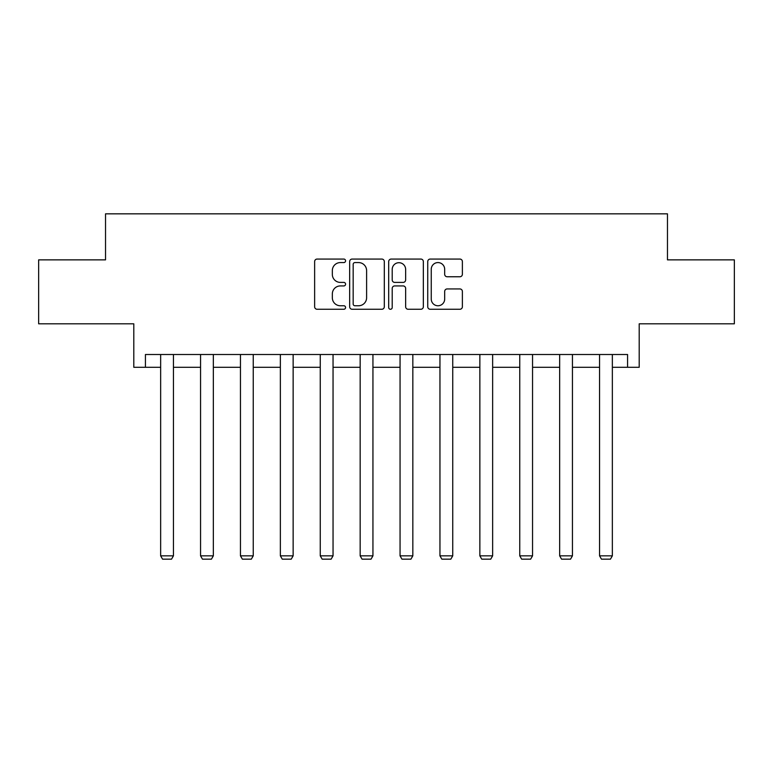 <?xml version="1.0" encoding="UTF-8"?>
<svg xmlns="http://www.w3.org/2000/svg" width="773" height="773" viewBox="0 0 773 773"><rect width="100%" height="100%" fill="white"/><g stroke="black" fill="none" stroke-linecap="round" stroke-linejoin="round"><path stroke-width="1.16" d="M345.579 260.82A1.759 1.759 0 0 0 343.821 259.061L317.143 259.061A2.512 2.512 0 0 0 314.63 261.574L314.63 306.765A2.512 2.512 0 0 0 317.143 309.268L343.821 309.268A1.759 1.759 0 0 0 345.579 307.519A1.759 1.759 0 0 0 343.821 305.76L340.371 305.76A8.03 8.03 0 0 1 332.332 297.721L332.332 293.953A8.03 8.03 0 0 1 340.371 285.923L343.821 285.923A1.759 1.759 0 0 0 345.579 284.164A1.759 1.759 0 0 0 343.821 282.406L340.371 282.406A8.03 8.03 0 0 1 332.332 274.376L332.332 270.608A8.03 8.03 0 0 1 340.371 262.578L343.821 262.578A1.759 1.759 0 0 0 345.579 260.82M145.43 367.291L145.43 354.507L627.57 354.507L627.57 367.291L639.203 367.291L639.203 323.81L734.35 323.81L734.35 259.863L667.466 259.863L667.466 213.831L105.534 213.831L105.534 259.863L38.65 259.863L38.65 323.81L133.797 323.81L133.797 367.291L160.649 367.291M459.867 276.763A2.512 2.512 0 0 0 462.38 274.251L462.38 261.574A2.512 2.512 0 0 0 459.867 259.061L430.242 259.061A2.512 2.512 0 0 0 427.74 261.574L427.74 306.765A2.512 2.512 0 0 0 430.242 309.268L459.867 309.268A2.512 2.512 0 0 0 462.38 306.765L462.38 291.45A2.512 2.512 0 0 0 459.867 288.938L447.19 288.938A2.512 2.512 0 0 0 444.678 291.45L444.678 299.045A6.715 6.715 0 0 1 437.962 305.76A6.715 6.715 0 0 1 431.247 299.045L431.247 269.294A6.715 6.715 0 0 1 437.962 262.578A6.715 6.715 0 0 1 444.678 269.294L444.678 274.251A2.512 2.512 0 0 0 447.19 276.763L459.867 276.763M384.307 261.574A2.512 2.512 0 0 0 381.794 259.061L352.169 259.061A2.512 2.512 0 0 0 349.657 261.574L349.657 306.765A2.512 2.512 0 0 0 352.169 309.268L381.794 309.268A2.512 2.512 0 0 0 384.307 306.765L384.307 261.574M391.206 259.061L420.831 259.061A2.512 2.512 0 0 1 423.343 261.574L423.343 306.765A2.512 2.512 0 0 1 420.831 309.268L408.154 309.268A2.512 2.512 0 0 1 405.641 306.765L405.641 288.435A2.512 2.512 0 0 0 403.129 285.923L394.723 285.923A2.512 2.512 0 0 0 392.211 288.435L392.211 307.519A1.759 1.759 0 0 1 390.452 309.268A1.759 1.759 0 0 1 388.693 307.519L388.693 261.574A2.512 2.512 0 0 1 391.206 259.061M173.442 367.291L200.555 367.291M213.338 367.291L240.451 367.291M253.244 367.291L280.357 367.291M293.141 367.291L320.254 367.291M333.047 367.291L360.16 367.291M372.944 367.291L400.056 367.291M412.84 367.291L439.953 367.291M452.746 367.291L479.859 367.291M492.643 367.291L519.756 367.291M532.549 367.291L559.662 367.291M572.445 367.291L599.558 367.291M612.351 367.291L627.57 367.291M354.933 262.578A1.759 1.759 0 0 0 353.174 264.327L353.174 304.002A1.759 1.759 0 0 0 354.933 305.76L358.566 305.76A8.03 8.03 0 0 0 366.605 297.721L366.605 270.608A8.03 8.03 0 0 0 358.566 262.578L354.933 262.578M405.641 269.419A6.715 6.715 0 0 0 398.926 262.704A6.715 6.715 0 0 0 392.211 269.419L392.211 279.894A2.512 2.512 0 0 0 394.723 282.406L403.129 282.406A2.512 2.512 0 0 0 405.641 279.894L405.641 269.419M173.442 354.507L173.442 555.845L160.649 555.845L160.649 354.507M173.442 555.845L171.519 559.169L162.572 559.169L160.649 555.845M213.338 354.507L213.338 555.845L200.555 555.845L200.555 354.507M213.338 555.845L211.425 559.169L202.468 559.169L200.555 555.845M253.244 354.507L253.244 555.845L240.451 555.845L240.451 354.507M253.244 555.845L251.322 559.169L242.374 559.169L240.451 555.845M293.141 354.507L293.141 555.845L280.357 555.845L280.357 354.507M293.141 555.845L291.228 559.169L282.271 559.169L280.357 555.845M333.047 354.507L333.047 555.845L320.254 555.845L320.254 354.507M333.047 555.845L331.124 559.169L322.177 559.169L320.254 555.845M372.944 354.507L372.944 555.845L360.16 555.845L360.16 354.507M372.944 555.845L371.03 559.169L362.073 559.169L360.16 555.845M412.84 354.507L412.84 555.845L400.056 555.845L400.056 354.507M412.84 555.845L410.927 559.169L401.97 559.169L400.056 555.845M452.746 354.507L452.746 555.845L439.953 555.845L439.953 354.507M452.746 555.845L450.823 559.169L441.876 559.169L439.953 555.845M492.643 354.507L492.643 555.845L479.859 555.845L479.859 354.507M492.643 555.845L490.729 559.169L481.772 559.169L479.859 555.845M532.549 354.507L532.549 555.845L519.756 555.845L519.756 354.507M532.549 555.845L530.626 559.169L521.678 559.169L519.756 555.845M572.445 354.507L572.445 555.845L559.662 555.845L559.662 354.507M572.445 555.845L570.532 559.169L561.575 559.169L559.662 555.845M612.351 354.507L612.351 555.845L599.558 555.845L599.558 354.507M612.351 555.845L610.428 559.169L601.481 559.169L599.558 555.845"/></g></svg>
